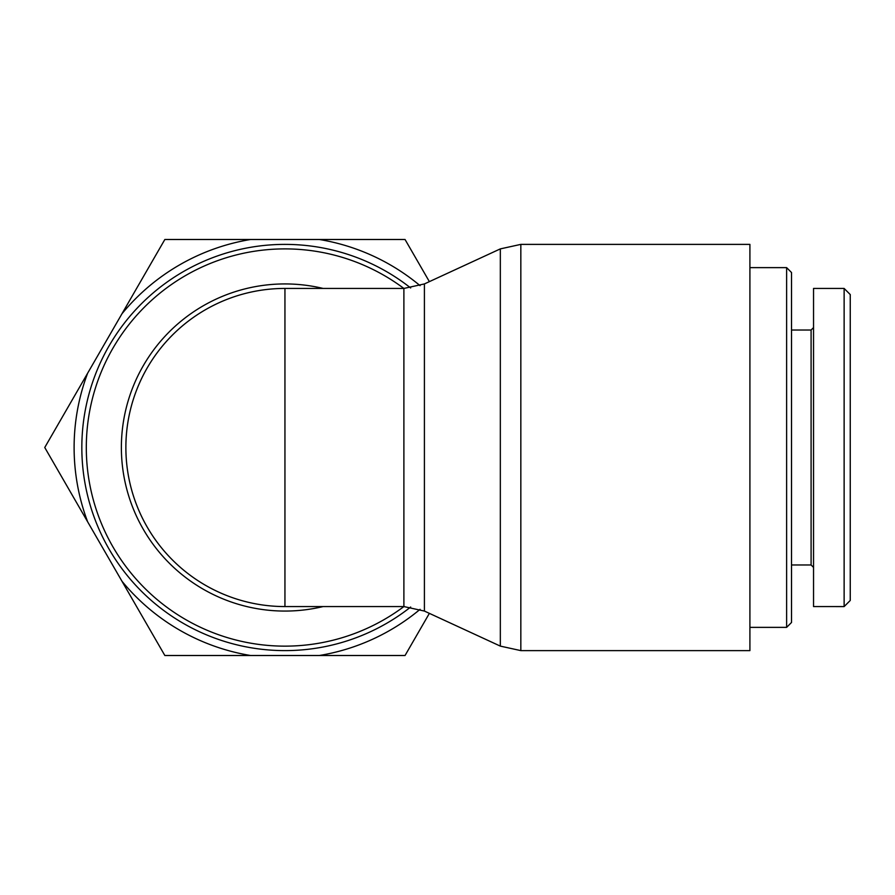 <?xml version="1.0" encoding="UTF-8"?>
<svg xmlns="http://www.w3.org/2000/svg" width="895" height="895" viewBox="0 0 895 895"><rect width="100%" height="100%" fill="white"/><g stroke="black" fill="none" stroke-linecap="round" stroke-linejoin="round"><path stroke-width="1.34" d="M410.66 287.966A203.12 203.12 0 0 0 135.783 309.636A203.12 203.12 0 0 0 135.783 585.364A203.12 203.12 0 0 0 410.66 607.034A203.12 203.12 0 0 1 135.783 585.364A203.12 203.12 0 0 1 135.783 309.636A203.12 203.12 0 0 1 410.66 287.966M284.946 288.436A159.064 159.064 0 0 0 126.284 436.156A159.064 159.064 0 0 0 284.946 606.564A159.064 159.064 0 0 1 125.871 447.5A159.064 159.064 0 0 1 284.946 288.436L284.946 606.564A159.064 159.064 0 0 1 126.284 436.156A159.064 159.064 0 0 1 284.946 288.436L403.891 288.436L403.891 606.564A198.612 198.612 0 0 1 137.953 313.932A198.612 198.612 0 0 1 403.869 288.436L424.409 283.928L500.327 248.888L500.327 646.112L520.834 650.62L520.834 244.38L749.909 244.38L749.909 650.62L520.834 650.62M786.627 627.373L791.516 622.472L791.516 272.527L786.627 267.627L786.627 627.373L749.909 627.373M844.13 447.5L844.13 347.249M844.13 606.586L850.25 600.467L850.25 294.556L844.13 288.447L844.13 606.586L813.544 606.564L813.544 288.436L844.13 288.436M813.544 327.581L811.094 330.031L811.094 564.969L813.544 567.419M250.622 655.509L164.848 655.509L121.966 581.235A210.828 210.828 0 0 0 250.622 655.509L319.269 655.509A210.828 210.828 0 0 0 420.079 609.327M121.966 313.765L164.848 239.491L250.622 239.491A210.828 210.828 0 0 0 121.966 313.765L87.632 373.215A210.828 210.828 0 0 0 87.632 521.785L44.75 447.5L87.632 373.215M420.079 285.673A210.828 210.828 0 0 0 319.269 239.491L405.043 239.491L429.376 281.634M429.376 613.366L405.043 655.509L319.269 655.509M250.622 239.491L319.269 239.491M121.966 581.235L87.632 521.785M284.946 606.564L403.891 606.564L424.409 611.072L424.409 283.928M323.073 288.436A163.572 163.572 0 0 0 121.373 447.5A163.572 163.572 0 0 0 323.073 606.564M500.327 248.888L520.834 244.38M424.409 611.072L500.327 646.112M786.627 267.627L749.909 267.627M811.094 330.031L791.516 330.031M811.094 564.969L791.516 564.969"/></g></svg>
